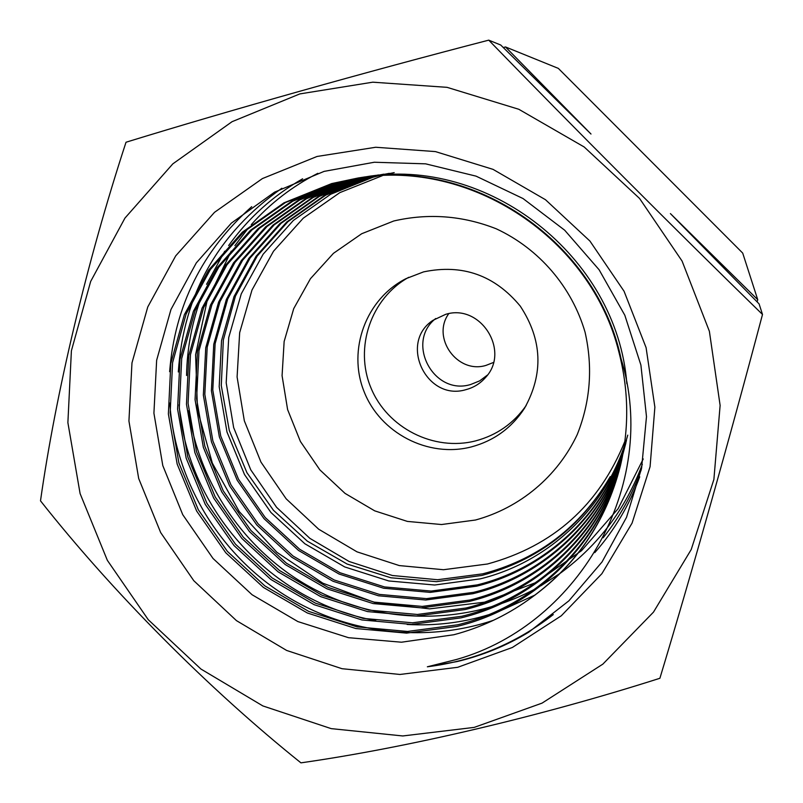 <?xml version="1.0" encoding="UTF-8"?>
<svg xmlns="http://www.w3.org/2000/svg" width="803" height="803" viewBox="0 0 803 803"><rect width="100%" height="100%" fill="white"/><g stroke="black" fill="none" stroke-linecap="round" stroke-linejoin="round"><path stroke-width="1.2" d="M448.747 313.672C431.221 337.812 457.449 374.238 485.976 365.405L493.454 362.474M435.708 318.52C405.144 342.349 433.66 396.009 470.668 384.496L479.692 380.863L487.471 375.031M526.176 405.525C513.609 423.442 496.766 435.226 475.667 440.867C433.871 451.687 387.247 427.949 370.896 387.739C354.173 347.689 370.845 298.325 408.717 277.306M445.605 314.364L432.998 320.307C398.398 342.831 426.664 401.831 466.091 389.606C473.77 387.558 480.224 383.543 485.464 377.581C510.708 351.112 480.585 303.263 445.605 314.364M471.311 446.92C428.16 458.091 380.08 433.058 363.94 391.262C347.378 349.636 365.997 298.977 405.866 278.711L423.572 271.886C462.387 263.786 494.618 275.198 520.264 306.114C542.296 339.669 543.711 373.706 524.53 408.245C511.692 427.939 493.955 440.837 471.311 446.92M475.476 520.023L441.52 524.53L407.372 521.408L374.68 510.838L345.039 493.383L319.875 469.875L300.412 441.489L287.604 409.57L282.074 375.684L284.142 341.466L293.737 308.593L310.44 278.711L333.466 253.316L361.701 233.733L393.771 220.986C428.501 212.996 462.658 215.606 496.264 228.805C539.084 248.709 571.897 286.932 585.076 332.221C593.015 367.393 590.406 401.51 577.237 434.564C557.463 476.57 519.882 507.928 475.476 520.023M488.736 40.15L500.711 45.008L590.998 134.031L505.488 46.945L558.336 68.385L742.715 253.096L757.731 299.68L670.405 213.598L759.096 303.895L762.499 314.465C674.992 229.196 573.573 127.587 488.736 40.15C364.522 72.34 230.12 110.202 126.021 142.231C87.025 261.336 55.628 393.811 40.501 500.841C112.661 592.253 208.87 689.125 300.934 762.85C407.342 747.663 540.258 716.487 659.895 678.274C691.493 573.723 729.465 439.291 762.499 314.465M709.38 331.288L682.078 261.055L639.6 198.492L584.172 146.979L518.808 109.278L447.05 87.336L372.743 82.187L299.83 93.911L232.067 121.685L172.836 163.852L124.967 218.065L90.669 281.441L71.397 350.77L67.884 422.639L80.099 493.604L107.351 560.333L148.274 619.725L200.921 669.029L262.852 705.927L331.207 728.632L402.805 735.96L474.232 727.388L542.055 703.127L602.852 664.131L653.481 612.127L691.212 549.543L713.887 479.451L720.12 405.415L709.38 331.288M378.133 175.897L373.044 177.222L330.665 194.266L293.346 220.454L263.153 254.21L241.281 293.828L228.735 337.521L226.195 382.82L233.653 427.567L250.767 469.835L276.583 507.325L309.858 538.341L349.164 561.508L392.396 575.51L437.565 579.726L482.673 573.844C535.189 560.233 576.283 530.231 605.934 483.818L610.25 476.621C580.93 527.31 538.14 560.243 481.89 575.43L436.521 581.653L390.941 577.789L347.077 564.027L307.288 541.122L273.432 510.266L246.943 472.706L229.287 430.468L221.277 385.57L223.344 339.93L235.48 296.036L257.231 256.027L287.926 221.688L325.687 195.189L368.657 177.895L375.965 176.038M375.483 176.068L367.714 178.045L324.593 195.4L286.822 221.909L256.067 256.298L234.004 296.568L221.538 340.683L219.189 386.665L226.988 432.004L244.503 474.553L270.952 512.495L304.879 543.772L344.728 566.938L388.772 580.96L434.634 585.016L480.204 578.873C546.281 562.762 602.34 511.601 624.182 446.368M624.895 441.259C599.028 505.137 553.237 546.05 487.491 563.997L443.497 569.718L399.282 565.573L357.004 551.842L318.681 529.207L286.149 498.804L260.955 462.096L244.333 420.822L237.096 376.978L239.665 332.663L251.981 290.034L273.512 251.219L303.263 218.175L339.85 192.62L382.369 175.676M621.151 462.598C601.216 542.256 535.912 605.984 457.69 624.794L407.533 631.449L356.964 626.862L308.713 611.394L264.819 585.869L227.369 551.36L198.321 509.785L178.908 462.96L170.166 412.993L172.595 362.605L186.115 314.023L210.316 269.587L243.881 231.856L285.396 202.577L332.944 183.385L358.399 177.945M618.962 352.316C628.799 390.358 629.261 428.24 620.368 465.951C605.863 522.502 575.068 567.229 527.962 600.132C505.328 616.102 480.606 627.635 453.805 634.751L401.47 642.209L348.522 637.692L297.863 621.572L252.082 594.742L213.016 558.466L182.733 514.663L162.788 465.559L153.915 413.184L156.645 360.256L170.969 309.476L196.303 262.912L231.384 223.104L274.576 192.148L324.111 171.38L374.288 162.246L425.63 163.842L476.069 176.148L523.024 198.542L564.67 230.2L599.118 269.778L624.824 315.248L640.904 365.064L646.485 416.657L641.607 468.109L626.521 517.323L602.029 561.949L568.925 600.795L528.765 632.172C506.322 645.763 482.412 655.569 457.007 661.582L427.357 666.791L456.756 659.414C581.573 624.021 662.616 478.979 618.962 352.316C591.309 238.541 470.709 158.864 358.198 177.975L331.659 183.586L283.971 202.838L242.345 232.187L208.619 270.079L184.379 314.656L170.818 363.378L168.379 413.977L177.172 464.104L196.645 511.039L225.804 552.805L263.394 587.415L307.388 613.01L355.849 628.538L406.599 633.125L456.877 626.46C535.189 607.61 600.473 544.012 620.669 464.525M621.783 459.697C601.497 536.424 537.859 597.994 461.876 616.262L412.461 622.807L362.956 618.36L315.378 603.133L272.167 577.959L235.5 544.203L206.883 503.19L187.822 457.048L179.27 408.145L181.709 358.449L195.099 310.6L218.797 267.138L251.961 229.929L292.884 201.141L339.408 182.391L361.892 177.453M361.561 177.493L338.204 182.582L291.499 201.402L250.476 230.26L217.201 267.6L193.433 311.243L180.002 359.192L177.583 409.078L186.166 458.162L205.267 504.404L234.014 545.558L270.822 579.435L314.114 604.679L361.892 619.946L411.588 624.413L461.093 617.858C537.598 599.439 601.477 537.418 621.673 460.209M622.365 456.807C601.608 531.245 539.586 590.155 465.911 608.032L417.369 614.466L368.487 610.069L321.883 595.184L279.424 570.441L243.239 537.107L215.214 496.967L196.484 451.607L188.083 403.327L190.472 354.655L203.641 307.619L227.058 264.709L259.53 228.263L299.74 199.957L345.671 181.428L364.773 177.092M364.221 177.152L344.517 181.608L298.475 200.168L258.104 228.594L225.553 265.151L202.065 308.161L188.846 355.378L186.467 404.19L194.878 452.591L213.688 498.121L241.823 538.391L278.059 571.816L320.688 596.649L367.453 611.575L416.426 616.011L465.168 609.537C539.225 591.61 601.588 532.218 622.265 457.339M622.907 453.976C601.848 525.664 541.613 582.657 469.825 600.052L422.187 606.416L374.178 602.13L328.106 587.435L286.44 563.204L250.897 530.452L223.204 490.774L204.835 446.287L196.605 398.83L198.993 350.74L211.942 304.618L234.988 262.43L267.098 226.446L306.555 198.702L351.714 180.504L367.694 176.76M367.162 176.821L350.61 180.675L305.281 198.943L265.733 226.767L233.543 262.852L210.416 305.2L197.448 351.443L195.049 399.653L203.33 447.301L221.758 491.888L249.502 531.666L285.206 564.539L326.982 588.83L373.154 603.575L421.364 607.871L469.123 601.477C541.282 584.022 601.808 526.617 622.817 454.488M623.399 451.236C601.999 520.756 543.089 575.44 473.609 592.333L426.544 598.626L379.367 594.401L334.189 579.977L293.045 556.027L258.134 523.857L230.993 484.902L212.875 440.947L204.815 394.353L207.204 347.137L220.022 301.567L242.677 260.182L274.224 224.85L313.22 197.448L357.536 179.601L370.504 176.479M370.002 176.53L356.492 179.762L312.086 197.648L272.97 225.111L241.301 260.594L218.607 302.069L205.739 347.749L203.35 395.166L211.44 441.851L229.588 485.935L256.86 525.042L291.84 557.272L333.094 581.302L378.484 595.786L425.751 600.002L472.937 593.708C542.848 576.715 601.969 521.609 623.309 451.728M623.841 448.546C602.21 515.646 544.906 568.383 477.263 584.875L431.121 591.058L384.537 586.943L340.05 572.76L299.69 549.272L265.211 517.523L238.501 479.2L220.755 436.079L212.785 390.067L215.144 343.624L227.751 298.907L250.114 258.014L281.15 223.284L319.413 196.374L363.187 178.738L373.244 176.238M372.763 176.279L362.193 178.888L318.309 196.574L279.896 223.585L248.83 258.385L226.386 299.378L213.749 344.266L211.4 390.78L219.36 436.922L237.196 480.224L263.956 518.587L298.505 550.436L339.037 574.025L383.583 588.228L430.288 592.383L476.621 586.18C544.514 569.618 602.16 516.61 623.77 449.007M359.393 177.794C474.493 158.091 597.552 242.616 621.331 360.075M620.448 465.63C606.024 521.95 575.199 566.788 527.962 600.132M626.852 383.734C617.116 256.368 487.301 155.31 364.271 177.072M625.878 443.005L623.018 453.625M378.554 174.954L370.564 176.409M626.47 440.456L623.509 450.884M383.864 174.161L373.315 176.158M627.755 435.126L623.961 448.184M389.244 173.348L376.035 175.937M457.7 667.303L399.974 674.46L342.038 668.708L286.651 650.45L236.453 620.629L193.784 580.699L160.67 532.57L138.688 478.498L128.932 421.033L131.973 362.906L147.772 306.937L175.696 255.876L214.501 212.333L262.4 178.577L317.055 156.465L375.734 147.26L435.437 151.596L493.032 169.363L545.468 199.706L589.934 241.061L624.072 291.258L646.084 347.619L654.877 407.131L650.079 466.673L632.061 523.134L601.909 573.673L561.297 615.781L512.384 647.469L457.7 667.303M394.193 172.615L378.685 175.757M505.488 46.945L503.28 47.528M757.149 301.898L757.731 299.68M427.357 666.791C474.061 660.929 516.038 643.524 553.287 614.586M603.143 488.525L605.934 483.818M251.71 206.672C202.215 250.807 174.863 305.813 169.634 371.689M169.764 403.046C175.024 477.986 216.057 548.881 278.561 591.118C341.054 633.145 422.388 644.177 493.564 620.247M594.782 552.635C614.486 530.281 629.462 504.997 639.73 476.781M281.853 188.243C218.025 233.302 183.516 294.54 178.306 371.96M179.089 404.853C187.531 509.624 272.056 602.31 375.744 620.568M407.151 624.453C434.845 626.009 461.966 622.777 488.495 614.767M500.44 610.792L535.159 594.983M603.143 537.789C619.555 517.252 632.272 494.538 641.296 469.635M302.621 178.798C273.01 195.781 248.358 218.025 228.644 245.527M224.74 251.209L206.562 284.312M202.055 295.213C192.218 321.07 187.049 347.829 186.547 375.503M188.665 410.704C199.515 486.096 247.766 554.843 315.73 590.004C383.643 625.236 467.476 624.945 534.939 589.091M540.851 585.809L560.223 573.282M560.765 572.89C598.536 545.006 625.718 508.841 642.31 464.395M317.837 173.318C292.322 186.326 270.139 203.43 251.269 224.639M248.468 227.871L234.877 245.638M231.224 251.118L207.124 300.764L195.591 354.715L197.488 409.901L212.353 463.16L239.224 511.551L276.834 552.253L322.826 583.179L374.7 602.471L429.645 608.865L484.53 602.18L536.153 582.436L581.523 550.687L618.059 508.801L643.253 458.945M358.198 177.975L359.242 177.824"/></g></svg>
